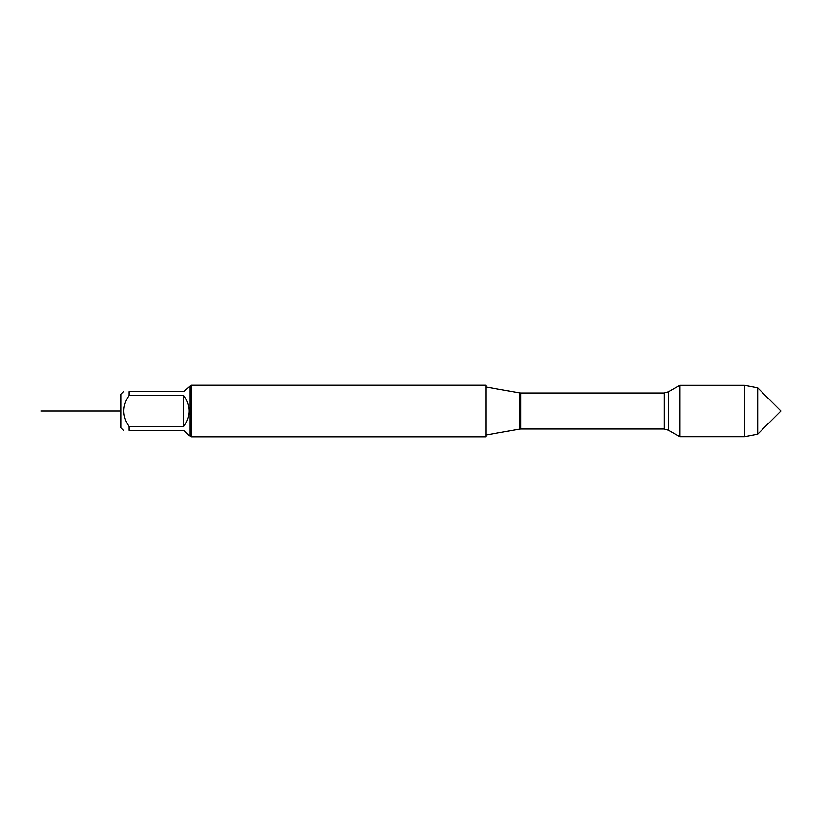<?xml version="1.0" encoding="UTF-8"?>
<svg xmlns="http://www.w3.org/2000/svg" width="822" height="822" viewBox="0 0 822 822"><rect width="100%" height="100%" fill="white"/><g stroke="black" fill="none" stroke-linecap="round" stroke-linejoin="round"><path stroke-width="1.23" d="M485.956 436.852L485.956 385.148L191.094 385.148L191.094 436.852L485.956 436.852M679.825 411L679.825 436.749L668.471 430.194L668.471 391.806L679.825 385.251L679.825 411M123.464 430.358L120.937 427.841L120.937 394.159L123.464 391.642M190.057 386.176L190.057 435.824L189.235 435.824L183.779 430.358L128.92 430.358C121.903 430.358 121.903 430.358 128.92 430.358L128.92 426.536C121.903 416.189 121.903 405.832 128.92 395.464L128.92 391.642C121.903 391.642 121.903 391.642 128.92 391.642L183.779 391.642L191.094 385.148M183.779 426.536C190.981 416.179 190.981 405.821 183.779 395.464L183.779 426.536L128.92 426.536M183.779 395.464L128.92 395.464M757.689 387.789L780.9 411L757.689 434.211L757.689 387.789L744.455 385.251L744.455 436.749L679.825 436.749M120.937 411L41.1 411L120.937 411M485.956 435.043L519.381 429.156L519.381 392.844L485.956 386.957M664.073 392.978L520.912 392.978L520.912 429.022L664.073 429.022L664.073 392.978L668.471 391.806M664.073 429.022L668.471 430.194M519.381 429.156L520.912 429.022M520.912 392.978L519.381 392.844M190.057 435.824L191.094 436.852M744.455 385.251L679.825 385.251M757.689 434.211L744.455 436.749"/></g></svg>
